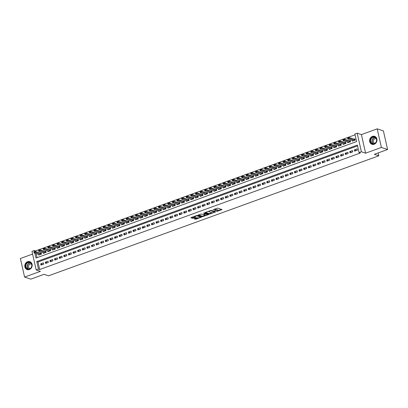 <?xml version="1.0" encoding="UTF-8"?>
<svg xmlns="http://www.w3.org/2000/svg" width="408" height="408" viewBox="0 0 408 408"><rect width="100%" height="100%" fill="white"/><g stroke="black" fill="none" stroke-linecap="round" stroke-linejoin="round"><path stroke-width="0.61" d="M216.485 211.609L221.993 209.559L217.607 208.1L213.063 209.819A1.683 0.469 167.3 0 1 215.291 209.554L215.659 209.676A1.683 0.469 167.3 0 1 215.852 209.829A1.683 0.469 167.3 0 1 214.985 210.462L214.22 210.859L215.327 210.574A1.683 0.469 167.3 0 1 217.556 210.304L217.923 210.426A1.683 0.469 167.3 0 1 218.117 210.584A1.683 0.469 167.3 0 1 217.255 211.211L216.485 211.609M29.376 269.53A4.182 3.647 -71.6 0 0 32.186 265.531A4.182 3.647 -71.6 0 0 29.81 261.645A4.182 3.647 -71.6 0 0 27.606 261.696A4.182 3.647 -71.6 0 0 24.791 265.695A4.182 3.647 -71.6 0 0 27.173 269.581A4.182 3.647 -71.6 0 0 29.376 269.53M374.187 144.243A4.182 3.647 -71.6 0 0 377.002 140.24A4.182 3.647 -71.6 0 0 374.626 136.359A4.182 3.647 -71.6 0 0 372.422 136.405A4.182 3.647 -71.6 0 0 369.607 140.408A4.182 3.647 -71.6 0 0 371.989 144.289A4.182 3.647 -71.6 0 0 374.187 144.243M194.325 218.586L194.116 218.831L196.039 219.157L201.654 217.02L197.212 215.511L196.513 215.597L191.168 217.541L190.959 217.785L192.449 218.275L195.432 217.362L195.697 217.168L194.902 216.872A1.408 0.393 167.3 0 1 194.738 216.74A1.408 0.393 167.3 0 1 195.738 216.128A1.408 0.393 167.3 0 1 197.324 215.99L200.211 216.954A1.408 0.393 167.3 0 1 200.374 217.082A1.408 0.393 167.3 0 1 199.374 217.699A1.408 0.393 167.3 0 1 197.788 217.831L196.61 217.755L194.325 218.586M357.556 145.875L38.02 261.982L39.714 269.515L38.474 269.107L36.169 269.943L31.982 251.359L34.287 250.522L34.563 251.751M387.6 149.501L381.398 147.436L377.206 128.852L383.413 130.917L387.6 149.501L374.34 154.316L378.803 155.8L48.521 275.813L44.054 274.329L30.794 279.149L24.587 277.083L40.387 271.345L36.169 269.943M377.206 128.852L361.411 134.594L365.599 153.179L381.398 147.436M365.599 153.179L361.381 151.776L359.071 152.612L357.377 145.08L36.776 261.569L38.474 269.107M39.714 269.515L360.315 153.026L359.071 152.612M209.426 214.124L215.674 211.854L211.293 210.395L205.25 212.42L205.04 212.665L209.426 214.124L209.314 213.624L212.226 212.731M208.427 214.659L202.383 216.684L197.941 215.174L201.195 214.067L203.669 214.572L205.454 213.823L203.541 213.16L204.179 212.93L208.636 214.414L208.427 214.659L208.35 214.317M32.594 254.072L20.4 258.499L24.587 277.083M38.551 254.378L38.709 255.076L41.473 254.072L41.193 252.812L40.265 253.149M43.161 252.705L43.319 253.399L46.089 252.394L45.803 251.139L44.88 251.476M47.777 251.027L47.935 251.721L50.699 250.716L50.419 249.461L49.49 249.798M52.387 249.349L52.545 250.048L55.315 249.043L55.029 247.784L54.106 248.12M57.003 247.676L57.161 248.37L59.925 247.365L59.645 246.111L58.716 246.447M61.613 245.999L61.771 246.697L64.54 245.687L64.255 244.433L63.332 244.769M66.229 244.321L66.387 245.019L69.151 244.015L68.87 242.755L67.942 243.091M70.839 242.648L70.997 243.341L73.766 242.337L73.481 241.082L72.558 241.419M75.454 240.97L75.613 241.669L78.377 240.659L78.096 239.404L77.168 239.741M80.065 239.292L80.223 239.991L82.992 238.986L82.707 237.731L81.784 238.063M84.68 237.619L84.838 238.313L87.603 237.308L87.322 236.054L86.394 236.39M89.291 235.941L89.449 236.64L92.218 235.63L91.933 234.376L91.01 234.712M93.906 234.263L94.064 234.962L96.829 233.957L96.548 232.703L95.62 233.039M98.517 232.591L98.675 233.284L101.444 232.279L101.159 231.025L100.235 231.362M103.132 230.913L103.29 231.611L106.054 230.602L105.774 229.347L104.846 229.684M107.743 229.24L107.901 229.934L110.67 228.929L110.384 227.674L109.461 228.011M112.358 227.562L112.516 228.256L115.28 227.251L115 225.996L114.072 226.333M116.969 225.884L117.127 226.583L119.896 225.578L119.61 224.318L118.687 224.655M121.584 224.211L121.742 224.905L124.506 223.9L124.226 222.646L123.298 222.982M126.194 222.533L126.353 223.227L129.122 222.222L128.836 220.968L127.913 221.304M130.81 220.856L130.968 221.554L133.732 220.549L133.452 219.29L132.524 219.626M135.42 219.183L135.578 219.876L138.348 218.872L138.062 217.617L137.139 217.954M140.036 217.505L140.194 218.198L142.958 217.194L142.678 215.939L141.749 216.276M144.646 215.827L144.804 216.526L147.574 215.521L147.288 214.261L146.365 214.598M149.262 214.154L149.42 214.848L152.184 213.843L151.904 212.588L150.975 212.925M153.872 212.476L154.03 213.175L156.799 212.165L156.514 210.911L155.591 211.247M158.488 210.798L158.646 211.497L161.41 210.492L161.129 209.233L160.201 209.569M163.098 209.126L163.256 209.819L166.025 208.814L165.74 207.56L164.817 207.896M167.714 207.448L167.867 208.146L170.636 207.136L170.355 205.882L169.427 206.219M172.324 205.77L172.482 206.468L175.251 205.464L174.966 204.204L174.043 204.541M176.939 204.097L177.092 204.791L179.862 203.786L179.581 202.531L178.653 202.868M181.55 202.419L181.708 203.118L184.477 202.108L184.192 200.853L183.269 201.19M186.165 200.741L186.318 201.44L189.088 200.435L188.807 199.181L187.879 199.512M190.776 199.068L190.934 199.762L193.703 198.757L193.417 197.503L192.494 197.839M195.391 197.39L195.544 198.089L198.314 197.079L198.033 195.825L197.105 196.161M200.002 195.713L200.16 196.411L202.929 195.406L202.643 194.152L201.72 194.489M204.617 194.04L204.77 194.733L207.539 193.729L207.259 192.474L206.331 192.811M209.227 192.362L209.386 193.061L212.155 192.051L211.869 190.796L210.946 191.133M213.843 190.689L213.996 191.383L216.765 190.378L216.485 189.123L215.557 189.46M218.453 189.011L218.611 189.705L221.381 188.7L221.095 187.445L220.172 187.782M223.069 187.333L223.222 188.032L225.991 187.027L225.711 185.768L224.782 186.104M227.679 185.66L227.837 186.354L230.607 185.349L230.321 184.095L229.398 184.431M232.295 183.983L232.448 184.676L235.217 183.671L234.937 182.417L234.008 182.753M236.905 182.305L237.063 183.003L239.833 181.999L239.547 180.739L238.624 181.076M241.521 180.632L241.674 181.325L244.443 180.321L244.162 179.066L243.234 179.403M246.131 178.954L246.289 179.648L249.059 178.643L248.773 177.388L247.85 177.725M250.747 177.276L250.9 177.975L253.669 176.97L253.388 175.71L252.46 176.047M255.357 175.603L255.515 176.297L258.284 175.292L257.999 174.037L257.076 174.374M259.973 173.925L260.125 174.624L262.895 173.614L262.614 172.36L261.686 172.696M264.583 172.247L264.741 172.946L267.51 171.941L267.225 170.682L266.302 171.018M269.198 170.575L269.351 171.268L272.121 170.264L271.84 169.009L270.912 169.346M273.809 168.897L273.967 169.595L276.736 168.586L276.451 167.331L275.528 167.668M278.424 167.219L278.577 167.917L281.347 166.913L281.066 165.658L280.138 165.99M283.035 165.546L283.193 166.24L285.957 165.235L285.676 163.98L284.753 164.317M287.65 163.868L287.803 164.567L290.572 163.557L290.292 162.302L289.364 162.639M292.261 162.19L292.419 162.889L295.183 161.884L294.902 160.63L293.974 160.966M296.876 160.517L297.029 161.211L299.798 160.206L299.513 158.952L298.59 159.288M301.486 158.839L301.645 159.538L304.409 158.528L304.128 157.274L303.2 157.61M306.097 157.162L306.255 157.86L309.024 156.856L308.739 155.601L307.816 155.938M310.712 155.489L310.87 156.182L313.635 155.178L313.354 153.923L312.426 154.26M315.323 153.811L315.481 154.51L318.25 153.505L317.965 152.245L317.041 152.582M319.938 152.138L320.096 152.832L322.861 151.827L322.58 150.572L321.652 150.909M324.549 150.46L324.707 151.154L327.476 150.149L327.19 148.894L326.267 149.231M329.164 148.782L329.322 149.481L332.087 148.476L331.806 147.217L330.878 147.553M333.775 147.109L333.933 147.803L336.702 146.798L336.416 145.544L335.493 145.88M338.39 145.432L338.548 146.125L341.312 145.121L341.032 143.866L340.104 144.203M343 143.754L343.159 144.452L345.928 143.448L345.642 142.188L344.719 142.525M347.616 142.081L347.774 142.774L350.538 141.77L350.258 140.515L349.33 140.852M354.649 151.144L357.418 150.139L357.133 148.884L354.368 149.889L354.649 151.144M350.038 152.821L352.803 151.817L352.522 150.557L349.753 151.567L350.038 152.821M345.423 154.494L348.192 153.49L347.907 152.235L345.142 153.24L345.423 154.494M340.813 156.172L343.577 155.167L343.296 153.913L340.527 154.918L340.813 156.172M336.197 157.85L338.966 156.845L338.681 155.586L335.917 156.596L336.197 157.85M331.587 159.523L334.351 158.518L334.07 157.264L331.301 158.268L331.587 159.523M326.971 161.201L329.74 160.196L329.455 158.941L326.691 159.946L326.971 161.201M322.361 162.879L325.125 161.874L324.845 160.614L322.075 161.624L322.361 162.879M317.745 164.552L320.515 163.547L320.229 162.292L317.465 163.297L317.745 164.552M313.135 166.229L315.899 165.225L315.619 163.97L312.849 164.975L313.135 166.229M308.519 167.907L311.289 166.898L311.003 165.643L308.239 166.648L308.519 167.907M303.909 169.58L306.673 168.575L306.393 167.321L303.623 168.326L303.909 169.58M299.293 171.258L302.063 170.253L301.777 168.999L299.013 170.003L299.293 171.258M294.683 172.936L297.447 171.926L297.167 170.671L294.397 171.676L294.683 172.936M290.068 174.609L292.837 173.604L292.551 172.349L289.787 173.354L290.068 174.609M285.457 176.287L288.221 175.282L287.941 174.027L285.172 175.032L285.457 176.287M280.842 177.964L283.611 176.955L283.325 175.7L280.561 176.705L280.842 177.964M276.231 179.637L278.995 178.633L278.715 177.378L275.946 178.383L276.231 179.637M271.616 181.315L274.385 180.311L274.1 179.051L271.335 180.061L271.616 181.315M267.005 182.993L269.77 181.983L269.489 180.729L266.72 181.733L267.005 182.993M262.39 184.666L265.159 183.661L264.874 182.407L262.109 183.411L262.39 184.666M257.779 186.344L260.544 185.339L260.263 184.079L257.494 185.089L257.779 186.344M253.164 188.022L255.933 187.012L255.648 185.757L252.884 186.762L253.164 188.022M248.554 189.695L251.318 188.69L251.037 187.435L248.268 188.44L248.554 189.695M243.938 191.372L246.707 190.368L246.422 189.108L243.658 190.118L243.938 191.372M239.328 193.045L242.092 192.041L241.811 190.786L239.042 191.791L239.328 193.045M234.712 194.723L237.481 193.718L237.196 192.464L234.432 193.469L234.712 194.723M230.102 196.401L232.866 195.396L232.585 194.137L229.816 195.146L230.102 196.401M225.486 198.074L228.256 197.069L227.97 195.815L225.206 196.819L225.486 198.074M220.876 199.752L223.64 198.747L223.36 197.492L220.59 198.497L220.876 199.752M216.26 201.43L219.03 200.425L218.749 199.165L215.98 200.175L216.26 201.43M211.65 203.102L214.419 202.098L214.134 200.843L211.364 201.848L211.65 203.102M207.035 204.78L209.804 203.776L209.523 202.521L206.754 203.526L207.035 204.78M202.424 206.458L205.193 205.448L204.908 204.194L202.139 205.199L202.424 206.458M197.809 208.131L200.578 207.126L200.297 205.872L197.528 206.876L197.809 208.131M193.198 209.809L195.968 208.804L195.682 207.55L192.913 208.554L193.198 209.809M188.583 211.487L191.352 210.477L191.071 209.222L188.302 210.227L188.583 211.487M183.972 213.16L186.742 212.155L186.456 210.9L183.687 211.905L183.972 213.16M179.357 214.838L182.126 213.833L181.846 212.578L179.076 213.583L179.357 214.838M174.746 216.515L177.516 215.506L177.23 214.251L174.461 215.256L174.746 216.515M170.131 218.188L172.9 217.184L172.62 215.929L169.85 216.934L170.131 218.188M165.52 219.866L168.29 218.861L168.004 217.602L165.235 218.611L165.52 219.866M160.905 221.544L163.674 220.534L163.394 219.28L160.624 220.284L160.905 221.544M156.295 223.217L159.064 222.212L158.778 220.958L156.009 221.962L156.295 223.217M151.679 224.895L154.448 223.89L154.168 222.63L151.399 223.64L151.679 224.895M147.069 226.567L149.838 225.563L149.552 224.308L146.783 225.313L147.069 226.567M142.453 228.245L145.222 227.241L144.942 225.986L142.173 226.991L142.453 228.245M137.843 229.923L140.612 228.919L140.326 227.659L137.557 228.669L137.843 229.923M133.227 231.596L135.997 230.591L135.716 229.337L132.947 230.341L133.227 231.596M128.617 233.274L131.386 232.269L131.101 231.015L128.331 232.019L128.617 233.274M124.001 234.952L126.771 233.947L126.49 232.688L123.721 233.697L124.001 234.952M119.391 236.625L122.16 235.62L121.875 234.365L119.105 235.37L119.391 236.625M114.776 238.303L117.545 237.298L117.264 236.043L114.495 237.048L114.776 238.303M110.165 239.981L112.934 238.976L112.649 237.716L109.879 238.721L110.165 239.981M105.55 241.653L108.319 240.649L108.038 239.394L105.269 240.399L105.55 241.653M100.939 243.331L103.709 242.326L103.423 241.072L100.659 242.077L100.939 243.331M96.329 245.009L99.093 243.999L98.812 242.745L96.043 243.749L96.329 245.009M91.713 246.682L94.483 245.677L94.197 244.423L91.433 245.427L91.713 246.682M87.103 248.36L89.867 247.355L89.587 246.101L86.817 247.105L87.103 248.36M82.487 250.038L85.257 249.028L84.971 247.773L82.207 248.778L82.487 250.038M77.877 251.71L80.641 250.706L80.361 249.451L77.591 250.456L77.877 251.71M73.261 253.388L76.031 252.384L75.745 251.129L72.981 252.134L73.261 253.388M68.651 255.066L71.415 254.056L71.135 252.802L68.366 253.807L68.651 255.066M64.036 256.739L66.805 255.734L66.519 254.48L63.755 255.484L64.036 256.739M59.425 258.417L62.189 257.412L61.909 256.153L59.14 257.162L59.425 258.417M54.81 260.095L57.579 259.085L57.293 257.831L54.529 258.835L54.81 260.095M50.199 261.768L52.963 260.763L52.683 259.508L49.914 260.513L50.199 261.768M45.584 263.446L48.353 262.441L48.068 261.181L45.303 262.191L45.584 263.446M43.457 262.859L40.688 263.864L40.973 265.118L43.738 264.114L43.457 262.859M355.062 134.829L35.527 250.93L35.685 251.629M36.123 253.572L37.046 257.667M352.226 140.403L352.385 141.097L355.154 140.092L354.868 138.837L353.945 139.174M378.803 155.8L378.155 152.929M35.527 250.93L34.287 250.522M34.884 253.159L35.986 258.055L356.582 141.566L354.884 134.028L357.189 133.192L361.381 151.776M361.411 134.594L357.189 133.192M38.02 261.982L36.776 261.569M354.368 149.889L356.317 150.537M349.753 151.567L351.706 152.215M345.142 153.24L347.091 153.893M340.527 154.918L342.48 155.565M335.917 156.596L337.865 157.243M331.301 158.268L333.254 158.916M326.691 159.946L328.639 160.594M322.075 161.624L324.029 162.272M317.465 163.297L319.418 163.945M312.849 164.975L314.803 165.623M308.239 166.648L310.192 167.3M303.623 168.326L305.577 168.973M299.013 170.003L300.966 170.651M294.397 171.676L296.351 172.329M289.787 173.354L291.74 174.002M285.172 175.032L287.125 175.68M280.561 176.705L282.515 177.358M275.946 178.383L277.899 179.03M271.335 180.061L273.289 180.708M266.72 181.733L268.673 182.386M262.109 183.411L264.063 184.059M257.494 185.089L259.447 185.737M252.884 186.762L254.837 187.415M248.268 188.44L250.221 189.088M243.658 190.118L245.611 190.766M239.042 191.791L240.995 192.443M234.432 193.469L236.385 194.116M229.816 195.146L231.769 195.794M225.206 196.819L227.159 197.467M220.59 198.497L222.544 199.145M215.98 200.175L217.933 200.823M211.364 201.848L213.318 202.496M206.754 203.526L208.707 204.173M202.139 205.199L204.092 205.851M197.528 206.876L199.481 207.524M192.913 208.554L194.866 209.202M188.302 210.227L190.256 210.88M183.687 211.905L185.64 212.553M179.076 213.583L181.03 214.231M174.461 215.256L176.414 215.909M169.85 216.934L171.804 217.581M165.235 218.611L167.188 219.259M160.624 220.284L162.578 220.937M156.009 221.962L157.962 222.61M151.399 223.64L153.352 224.288M146.783 225.313L148.736 225.966M142.173 226.991L144.126 227.639M137.557 228.669L139.511 229.316M132.947 230.341L134.9 230.989M128.331 232.019L130.285 232.667M123.721 233.697L125.674 234.345M119.105 235.37L121.059 236.018M114.495 237.048L116.448 237.696M109.879 238.721L111.833 239.374M105.269 240.399L107.222 241.046M100.659 242.077L102.607 242.724M96.043 243.749L97.997 244.402M91.433 245.427L93.381 246.075M86.817 247.105L88.771 247.753M82.207 248.778L84.155 249.431M77.591 250.456L79.545 251.104M72.981 252.134L74.929 252.781M68.366 253.807L70.319 254.459M63.755 255.484L65.703 256.132M59.14 257.162L61.093 257.81M54.529 258.835L56.477 259.488M49.914 260.513L51.867 261.161M45.303 262.191L47.252 262.839M40.688 263.864L42.641 264.517M218.117 210.584L218.005 210.079A1.683 0.469 167.3 0 0 217.811 209.926L217.923 210.426M215.852 209.885A1.683 0.469 167.3 0 1 217.444 209.804L217.811 209.926M215.852 209.829L215.735 209.329A1.683 0.469 167.3 0 0 215.546 209.171L215.659 209.676M214.695 208.988A1.683 0.469 167.3 0 1 215.179 209.049L215.546 209.171M218.117 210.594L221.452 209.381M205.469 212.344L209.314 213.624M214.766 211.808L215.138 211.675M214.628 212.165L210.926 210.717L209.783 211.013A1.683 0.469 167.3 0 0 208.916 211.64A1.683 0.469 167.3 0 0 209.11 211.798L211.742 212.675A1.683 0.469 167.3 0 0 213.971 212.405L214.628 212.165M214.679 211.574L214.817 212.027M208.804 211.13A1.683 0.469 167.3 0 0 208.804 211.14L208.916 211.64M208.095 214.236L207.391 214.491M205.112 215.317L202.97 216.097L203.082 216.597M198.426 214.904L202.271 216.179L202.97 216.097M204.816 215.271A1.408 0.393 167.3 0 0 206.407 215.133A1.408 0.393 167.3 0 0 207.402 214.521A1.408 0.393 167.3 0 0 207.239 214.389L206.224 214.052L204.01 214.684L203.801 214.929L204.816 215.271M207.402 214.521L207.29 214.016A1.408 0.393 167.3 0 0 207.244 213.95M205.984 213.532L205.413 213.634L205.525 214.134M200.374 217.082L200.257 216.582A1.408 0.393 167.3 0 0 200.216 216.51M191.388 217.459L193.03 217.694L195.101 216.939M194.54 218.51L195.927 218.657L198.064 217.877M200.364 217.046L201.057 216.791M354.996 139.383L348.957 137.516L349.161 138.419L347.779 138.924L353.287 140.77M347.718 138.312L347.779 138.924L347.575 138.021L348.957 137.516L348.376 137.909M354.511 139.347L354.618 140.235L348.406 138.062M372.739 137.001A3.616 3.157 108.4 0 1 376.62 139.261A3.616 3.157 108.4 0 1 374.269 143.779A3.616 3.157 108.4 0 1 370.393 141.52A3.616 3.157 108.4 0 1 372.739 137.001M374.335 143.57A3.351 2.922 -71.6 0 0 376.589 140.367A3.351 2.922 -71.6 0 0 374.687 137.251A3.351 2.922 -71.6 0 0 372.922 137.292A3.351 2.922 -71.6 0 0 370.668 140.495A3.351 2.922 -71.6 0 0 372.57 143.611A3.351 2.922 -71.6 0 0 374.335 143.57M376.334 138.822A2.387 2.081 -71.6 0 0 376.191 138.771A2.387 2.081 -71.6 0 0 374.937 138.796A2.387 2.081 -71.6 0 0 373.33 141.081A2.387 2.081 -71.6 0 0 374.687 143.295A2.387 2.081 -71.6 0 0 374.83 143.335M375.095 136.558A4.151 3.626 -71.6 0 0 374.814 136.451A4.151 3.626 -71.6 0 0 372.626 136.496A4.151 3.626 -71.6 0 0 369.832 140.469A4.151 3.626 -71.6 0 0 372.193 144.33A4.151 3.626 -71.6 0 0 372.484 144.412M31.003 263.007A3.616 3.157 108.4 0 1 30.906 268.051A3.616 3.157 108.4 0 1 26.377 268.357A3.616 3.157 108.4 0 1 26.469 263.308A3.616 3.157 108.4 0 1 31.003 263.007M26.668 268.199A3.351 2.922 -71.6 0 0 27.759 268.897A3.351 2.922 -71.6 0 0 31.289 267.317A3.351 2.922 -71.6 0 0 30.957 263.247A3.351 2.922 -71.6 0 0 29.871 262.543A3.351 2.922 -71.6 0 0 26.336 264.124A3.351 2.922 -71.6 0 0 26.668 268.199M31.518 264.114A2.387 2.081 -71.6 0 0 31.375 264.063A2.387 2.081 -71.6 0 0 28.861 265.185A2.387 2.081 -71.6 0 0 29.101 268.087A2.387 2.081 -71.6 0 0 29.871 268.586A2.387 2.081 -71.6 0 0 30.019 268.627M30.284 261.849A4.151 3.626 -71.6 0 0 29.998 261.737A4.151 3.626 -71.6 0 0 25.622 263.701A4.151 3.626 -71.6 0 0 26.03 268.75A4.151 3.626 -71.6 0 0 27.377 269.622A4.151 3.626 -71.6 0 0 27.673 269.703M350.38 141.061L344.347 139.194L344.546 140.097L343.164 140.602L348.677 142.448M343.103 139.99L343.164 140.602L342.96 139.694L344.347 139.194L343.103 139.99L343.76 139.587M349.901 141.025L350.008 141.913L343.796 139.74M345.77 142.734L339.731 140.867L339.935 141.775L338.553 142.275L344.061 144.121M338.492 141.668L338.553 142.275L338.349 141.372L339.731 140.867L339.15 141.265M345.285 142.698L345.392 143.585L339.181 141.413M341.154 144.412L335.121 142.545L335.325 143.448L333.938 143.953L339.451 145.799M333.877 143.341L333.938 143.953L333.734 143.05L335.121 142.545L333.877 143.341L334.535 142.938M340.675 144.376L340.782 145.263L334.57 143.091M336.544 146.089L330.505 144.223L330.71 145.126L329.327 145.625L334.84 147.477M329.266 145.019L329.327 145.625L329.123 144.723L330.505 144.223L329.924 144.616M336.059 146.054L336.166 146.941L329.955 144.769M331.928 147.762L325.895 145.896L326.099 146.804L324.712 147.303L330.225 149.149M324.651 146.696L324.712 147.303L324.508 146.401L325.895 145.896L325.309 146.294M331.449 147.727L331.653 148.634L325.344 146.441M327.318 149.44L321.28 147.574L321.484 148.476L320.101 148.981L325.615 150.827M320.04 148.369L320.101 148.981L319.897 148.079L321.28 147.574L320.698 147.966M326.834 149.404L326.941 150.292L320.729 148.119M322.702 151.118L316.669 149.251L316.873 150.154L315.486 150.654L320.999 152.505M315.425 150.047L315.486 150.654L315.282 149.751L316.669 149.251L315.425 150.047L316.083 149.644M322.223 151.082L322.33 151.97L316.118 149.797M318.092 152.791L312.054 150.924L312.258 151.827L310.876 152.332L316.389 154.178M310.814 151.725L310.876 152.332L310.672 151.429L312.054 150.924L311.472 151.322M317.608 152.755L317.812 153.663L311.503 151.47M313.477 154.469L307.443 152.602L307.647 153.505L306.26 154.01L311.773 155.856M306.199 153.398L306.26 154.01L306.056 153.102L307.443 152.602L306.199 153.398L306.857 152.995M312.997 154.433L313.104 155.321L306.892 153.148M308.866 156.147L302.828 154.28L303.032 155.183L301.65 155.683L307.163 157.534M301.589 155.076L301.65 155.683L301.446 154.78L302.828 154.28L302.246 154.673M308.382 156.111L308.489 156.998L302.277 154.826M304.251 157.82L298.217 155.953L298.421 156.856L297.034 157.361L302.547 159.207M296.973 156.749L297.034 157.361L296.83 156.458L298.217 155.953L297.631 156.351M303.771 157.784L303.975 158.692L297.667 156.499M299.64 159.497L293.602 157.631L293.806 158.534L292.424 159.038L297.937 160.885M292.363 158.426L292.424 159.038L292.22 158.131L293.602 157.631L293.02 158.024M299.161 159.462L299.263 160.349L293.051 158.177M295.025 161.175L288.991 159.304L289.195 160.211L287.808 160.711L293.321 162.562M287.747 160.104L287.808 160.711L287.604 159.809L288.991 159.304L288.405 159.701M294.545 161.14L294.653 162.027L288.441 159.849M290.414 162.848L284.376 160.981L284.58 161.884L283.198 162.389L288.711 164.235M283.137 161.777L283.198 162.389L282.994 161.486L284.376 160.981L283.795 161.379M289.935 162.812L290.037 163.7L283.825 161.527M285.799 164.526L279.766 162.659L279.97 163.562L278.582 164.067L284.095 165.913M278.521 163.455L278.582 164.067L278.378 163.159L279.766 162.659L278.521 163.455L279.179 163.052M285.32 164.49L285.427 165.378L279.215 163.205M281.189 166.204L275.15 164.332L275.354 165.24L273.972 165.74L279.485 167.586M273.911 165.133L273.972 165.74L273.768 164.837L275.15 164.332L274.569 164.73M280.709 166.168L280.811 167.05L274.599 164.878M276.573 167.877L270.54 166.01L270.744 166.913L269.356 167.418L274.87 169.264M269.295 166.806L269.356 167.418L269.153 166.515L270.54 166.01L269.953 166.408M276.094 167.841L276.201 168.728L269.989 166.556M271.963 169.555L265.924 167.688L266.128 168.591L264.746 169.096L270.259 170.942M264.685 168.484L264.746 169.096L264.542 168.188L265.924 167.688L265.343 168.081M271.483 169.519L271.59 170.406L265.373 168.234M267.347 171.227L261.314 169.361L261.518 170.269L260.131 170.768L265.644 172.615M260.069 170.161L260.131 170.768L259.927 169.866L261.314 169.361L260.727 169.759M266.868 171.197L266.975 172.079L260.763 169.906M262.737 172.905L256.698 171.039L256.902 171.941L255.52 172.446L261.033 174.292M255.459 171.834L255.52 172.446L255.316 171.544L256.698 171.039L256.117 171.436M262.456 173.772L256.147 171.584M258.121 174.583L252.088 172.717L252.292 173.619L250.905 174.124L256.418 175.97M250.844 173.512L250.905 174.124L250.701 173.216L252.088 172.717L250.844 173.512L251.501 173.109M257.642 174.548L257.749 175.435L251.537 173.262M253.511 176.256L247.472 174.389L247.676 175.297L246.294 175.797L251.807 177.643M246.233 175.19L246.294 175.797L246.09 174.894L247.472 174.389L246.891 174.787M253.031 176.22L253.235 177.128L246.922 174.935M248.895 177.934L242.862 176.067L243.066 176.97L241.679 177.475L247.192 179.321M241.618 176.863L241.679 177.475L241.475 176.572L242.862 176.067L241.618 176.863L242.276 176.46M248.416 177.898L248.523 178.786L242.311 176.613M244.285 179.612L238.246 177.745L238.451 178.648L237.068 179.148L242.582 180.999M237.007 178.541L237.068 179.148L236.864 178.245L238.246 177.745L237.665 178.138M243.806 179.576L243.913 180.464L237.696 178.291M239.669 181.285L233.636 179.418L233.84 180.326L232.453 180.826L237.966 182.672M232.392 180.219L232.453 180.826L232.249 179.923L233.636 179.418L233.05 179.816M239.19 181.249L239.394 182.157L233.085 179.964M235.059 182.963L229.021 181.096L229.225 181.999L227.843 182.504L233.356 184.35M227.781 181.891L227.843 182.504L227.639 181.601L229.021 181.096L228.439 181.489M234.58 182.927L234.687 183.814L228.47 181.642M230.444 184.64L224.41 182.774L224.614 183.677L223.227 184.176L228.74 186.028M223.166 183.569L223.227 184.176L223.023 183.274L224.41 182.774L223.166 183.569L223.824 183.166M229.964 184.605L230.071 185.492L223.859 183.32M225.833 186.313L219.795 184.447L219.999 185.354L218.617 185.854L224.13 187.7M218.555 185.247L218.617 185.854L218.413 184.951L219.795 184.447L219.213 184.844M225.354 186.278L225.558 187.185L219.244 184.992M221.218 187.991L215.184 186.124L215.388 187.027L214.001 187.532L219.514 189.378M213.94 186.92L214.001 187.532L213.797 186.624L215.184 186.124L213.94 186.92L214.598 186.517M220.738 187.955L220.845 188.843L214.634 186.67M216.607 189.669L210.569 187.802L210.773 188.705L209.391 189.205L214.904 191.056M209.329 188.598L209.391 189.205L209.187 188.302L210.569 187.802L209.987 188.195M216.327 190.536L210.018 188.348M211.992 191.342L205.958 189.475L206.162 190.378L204.775 190.883L210.288 192.729M204.714 190.276L204.775 190.883L204.571 189.98L205.958 189.475L205.372 189.873M211.512 191.306L211.619 192.194L205.408 190.021M207.381 193.02L201.343 191.153L201.547 192.056L200.165 192.561L205.678 194.407M200.104 191.949L200.165 192.561L199.961 191.653L201.343 191.153L200.761 191.546M206.902 192.984L207.009 193.871L200.797 191.699M202.766 194.698L196.733 192.826L196.936 193.734L195.549 194.234L201.062 196.085M195.488 193.627L195.549 194.234L195.345 193.331L196.733 192.826L196.146 193.224M202.286 194.662L202.394 195.549L196.182 193.377M198.155 196.37L192.117 194.504L192.321 195.406L190.939 195.911L196.452 197.758M190.878 195.299L190.939 195.911L190.735 195.009L192.117 194.504L191.536 194.902M197.676 196.335L197.88 197.243L191.571 195.049M193.54 198.048L187.507 196.182L187.711 197.084L186.323 197.589L191.837 199.436M186.262 196.977L186.323 197.589L186.119 196.681L187.507 196.182L186.262 196.977L186.92 196.574M193.061 198.013L193.168 198.9L186.956 196.727M188.929 199.726L182.891 197.855L183.095 198.762L181.713 199.262L187.226 201.113M181.652 198.655L181.713 199.262L181.509 198.359L182.891 197.855L182.31 198.252M188.45 199.691L188.557 200.578L182.345 198.4M184.314 201.399L178.281 199.532L178.485 200.435L177.097 200.94L182.611 202.786M177.036 200.328L177.097 200.94L176.894 200.037L178.281 199.532L177.694 199.93M183.835 201.363L183.942 202.251L177.73 200.078M179.704 203.077L173.665 201.21L173.869 202.113L172.487 202.618L178 204.464M172.426 202.006L172.487 202.618L172.283 201.71L173.665 201.21L173.084 201.603M179.224 203.041L179.331 203.929L173.119 201.756M175.088 204.755L169.055 202.883L169.259 203.791L167.872 204.291L173.385 206.137M167.81 203.684L167.872 204.291L167.668 203.388L169.055 202.883L168.468 203.281M174.609 204.719L174.716 205.601L168.504 203.429M170.478 206.428L164.439 204.561L164.643 205.464L163.261 205.969L168.774 207.815M163.2 205.357L163.261 205.969L163.057 205.066L164.439 204.561L163.858 204.959M169.998 206.392L170.105 207.279L163.894 205.107M165.862 208.106L159.829 206.239L160.033 207.142L158.646 207.647L164.159 209.493M158.584 207.035L158.646 207.647L158.447 206.739L159.829 206.239L158.584 207.035L159.242 206.632M165.383 208.07L165.49 208.957L159.278 206.785M161.252 209.778L155.213 207.912L155.417 208.82L154.035 209.319L159.548 211.166M153.974 208.712L154.035 209.319L153.831 208.417L155.213 207.912L154.632 208.309M160.772 209.748L160.88 210.63L154.668 208.457M156.636 211.456L150.603 209.59L150.807 210.492L149.42 210.997L154.933 212.843M149.359 210.385L149.42 210.997L149.221 210.095L150.603 209.59L150.016 209.987M156.157 211.421L156.264 212.308L150.052 210.135M152.026 213.134L145.988 211.268L146.191 212.17L144.809 212.675L150.322 214.521M144.748 212.063L144.809 212.675L144.605 211.767L145.988 211.268L145.406 211.66M151.546 213.098L151.654 213.986L145.442 211.813M147.41 214.807L141.377 212.94L141.581 213.848L140.194 214.348L145.707 216.194M140.133 213.741L140.194 214.348L139.995 213.445L141.377 212.94L140.791 213.338M146.931 214.771L147.038 215.659L140.826 213.486M142.8 216.485L136.762 214.618L136.966 215.521L135.584 216.026L141.097 217.872M135.522 215.414L135.584 216.026L135.38 215.123L136.762 214.618L136.18 215.011M142.321 216.449L142.428 217.337L136.216 215.164M138.184 218.163L132.151 216.296L132.355 217.199L130.973 217.699L136.481 219.55M130.907 217.092L130.973 217.699L130.769 216.796L132.151 216.296L130.907 217.092L131.565 216.689M137.705 218.127L137.812 219.014L131.6 216.842M133.574 219.835L127.536 217.969L127.74 218.877L126.358 219.376L131.871 221.223M126.296 218.77L126.358 219.376L126.154 218.474L127.536 217.969L126.954 218.367M133.095 219.8L133.202 220.687L126.99 218.515M128.959 221.513L122.925 219.647L123.129 220.549L121.747 221.054L127.255 222.901M121.681 220.442L121.747 221.054L121.543 220.152L122.925 219.647L121.681 220.442L122.339 220.04M128.479 221.478L128.586 222.365L122.374 220.192M124.348 223.191L118.31 221.325L118.514 222.227L117.132 222.727L122.645 224.579M117.071 222.12L117.132 222.727L116.928 221.825L118.31 221.325L117.728 221.717M123.869 223.156L123.976 224.043L117.764 221.87M119.733 224.864L113.699 222.998L113.903 223.9L112.521 224.405L118.029 226.251M112.455 223.798L112.521 224.405L112.317 223.502L113.699 222.998L113.113 223.395M119.253 224.828L119.457 225.736L113.149 223.543M115.122 226.542L109.084 224.675L109.288 225.578L107.906 226.083L113.419 227.929M107.845 225.471L107.906 226.083L107.702 225.175L109.084 224.675L108.502 225.068M114.643 226.506L114.75 227.394L108.538 225.221M110.507 228.22L104.474 226.353L104.677 227.256L103.295 227.756L108.803 229.607M103.229 227.149L103.295 227.756L103.091 226.853L104.474 226.353L103.892 226.746M110.027 228.184L110.135 229.072L103.923 226.899M105.896 229.893L99.858 228.026L100.062 228.929L98.68 229.434L104.193 231.28M98.619 228.827L98.68 229.434L98.476 228.531L99.858 228.026L99.277 228.424M105.417 229.857L105.621 230.765L99.312 228.572M101.281 231.571L95.248 229.704L95.452 230.607L94.069 231.112L99.578 232.958M94.008 230.5L94.069 231.112L93.866 230.204L95.248 229.704L94.666 230.097M100.802 231.535L100.909 232.422L94.697 230.25M96.671 233.249L90.632 231.377L90.836 232.285L89.454 232.784L94.967 234.636M89.393 232.178L89.454 232.784L89.25 231.882L90.632 231.377L90.051 231.775M96.191 233.213L96.298 234.1L90.086 231.928M92.055 234.921L86.022 233.055L86.226 233.957L84.844 234.462L90.352 236.309M84.782 233.85L84.844 234.462L84.64 233.56L86.022 233.055L85.44 233.453M91.576 234.886L91.683 235.773L85.471 233.6M87.445 236.599L81.406 234.733L81.61 235.635L80.228 236.14L85.741 237.986M80.167 235.528L80.228 236.14L80.024 235.232L81.406 234.733L80.825 235.125M86.965 236.564L87.072 237.451L80.861 235.278M82.829 238.277L76.796 236.405L77 237.313L75.618 237.813L81.126 239.664M75.556 237.206L75.618 237.813L75.414 236.91L76.796 236.405L76.214 236.803M82.35 238.241L82.457 239.129L76.245 236.951M78.219 239.95L72.185 238.083L72.384 238.986L71.002 239.491L76.515 241.337M70.941 238.879L71.002 239.491L70.798 238.588L72.185 238.083L71.599 238.481M77.739 239.914L77.846 240.802L71.635 238.629M73.603 241.628L67.57 239.761L67.774 240.664L66.392 241.169L71.9 243.015M66.331 240.557L66.392 241.169L66.188 240.261L67.57 239.761L66.989 240.154M73.124 241.592L73.231 242.48L67.019 240.307M68.993 243.301L62.96 241.434L63.158 242.342L61.776 242.842L67.289 244.688M61.715 242.235L61.776 242.842L61.572 241.939L62.96 241.434L62.373 241.832M68.513 243.27L68.621 244.152L62.409 241.98M64.377 244.979L58.344 243.112L58.548 244.015L57.166 244.519L62.674 246.366M57.105 243.907L57.166 244.519L56.962 243.617L58.344 243.112L57.763 243.51M63.898 244.943L64.005 245.83L57.793 243.658M59.767 246.656L53.734 244.79L53.932 245.692L52.55 246.197L58.063 248.044M52.489 245.585L52.55 246.197L52.346 245.29L53.734 244.79L52.489 245.585L53.147 245.183M59.288 246.621L59.395 247.508L53.183 245.335M55.157 248.329L49.118 246.463L49.322 247.37L47.94 247.87L53.448 249.716M47.879 247.263L47.94 247.87L47.736 246.968L49.118 246.463L48.537 246.86M54.672 248.294L54.876 249.201L48.567 247.008M50.541 250.007L44.508 248.141L44.712 249.043L43.325 249.548L48.838 251.394M43.263 248.936L43.325 249.548L43.12 248.645L44.508 248.141L43.263 248.936L43.921 248.533M50.062 249.971L50.169 250.859L43.957 248.686M45.931 251.685L39.892 249.818L40.096 250.721L38.714 251.226L44.222 253.072M38.653 250.614L38.714 251.226L38.51 250.318L39.892 249.818L39.311 250.211M45.446 251.649L45.553 252.537L39.341 250.364M41.315 253.358L35.282 251.491L35.486 252.399L34.099 252.899L39.612 254.745M34.037 252.292L34.099 252.899L33.895 251.996L35.282 251.491L34.695 251.889M40.836 253.322L41.04 254.23L34.731 252.037M217.444 209.804L217.556 210.304M215.179 209.049L215.291 209.554M221.707 209.462L221.784 209.804M215.388 211.757L215.465 212.099M210.008 213.537L210.125 214.042M214.664 211.517L214.771 211.997M210.854 210.411L210.926 210.717M202.271 216.179L202.383 216.684M205.285 213.297L205.392 213.777M207.131 213.914L207.239 214.389M206.117 213.573L206.224 214.052M200.104 216.475L200.211 216.954M197.217 215.516L197.324 215.99M195.35 217.02L195.432 217.362M193.03 217.694L193.142 218.193M192.331 217.775L192.449 218.275M201.307 216.877L201.384 217.214M195.927 218.657L196.039 219.157M195.233 218.739L195.345 219.239M354.414 139.332L354.618 140.235M373.249 143.738A3.351 2.922 108.4 0 1 371.999 140.536A3.351 2.922 108.4 0 1 374.213 137.72A3.351 2.922 108.4 0 1 375.304 137.557M375.513 137.71A3.238 2.825 -71.6 0 0 374.36 137.863A3.238 2.825 -71.6 0 0 372.208 140.648A3.238 2.825 -71.6 0 0 373.509 143.738M28.433 269.025A3.351 2.922 108.4 0 1 27.963 268.627A3.351 2.922 108.4 0 1 27.458 264.904A3.351 2.922 108.4 0 1 30.488 262.844M30.697 263.002A3.238 2.825 -71.6 0 0 27.688 264.935A3.238 2.825 -71.6 0 0 28.157 268.586A3.238 2.825 -71.6 0 0 28.693 269.03M349.804 141.005L350.008 141.913M345.188 142.683L345.392 143.585M340.578 144.361L340.782 145.263M335.963 146.033L336.166 146.941M331.352 147.711L331.556 148.614M326.737 149.389L326.941 150.292M322.126 151.062L322.33 151.97M317.511 152.74L317.715 153.643M312.9 154.418L313.104 155.321M308.285 156.091L308.489 156.998M303.674 157.769L303.878 158.671M299.064 159.446L299.263 160.349M294.449 161.119L294.653 162.027M289.838 162.797L290.037 163.7M285.223 164.475L285.427 165.378M280.612 166.148L280.811 167.05M275.997 167.826L276.201 168.728M271.386 169.504L271.59 170.406M266.771 171.176L266.975 172.079M262.16 172.854L262.364 173.757M262.257 172.87L262.461 173.772M257.545 174.527L257.749 175.435M252.934 176.205L253.139 177.108M248.319 177.883L248.523 178.786M243.709 179.556L243.913 180.464M239.093 181.234L239.297 182.136M234.483 182.911L234.687 183.814M229.867 184.584L230.071 185.492M225.257 186.262L225.461 187.165M220.641 187.94L220.845 188.843M216.031 189.613L216.235 190.521M216.128 189.633L216.332 190.536M211.415 191.291L211.619 192.194M206.805 192.969L207.009 193.871M202.19 194.641L202.394 195.549M197.579 196.319L197.783 197.222M192.964 197.997L193.168 198.9M188.353 199.67L188.557 200.578M183.738 201.348L183.942 202.251M179.127 203.026L179.331 203.929M174.512 204.699L174.716 205.601M169.901 206.377L170.105 207.279M165.286 208.054L165.49 208.957M160.675 209.727L160.88 210.63M156.06 211.405L156.264 212.308M151.45 213.078L151.654 213.986M146.834 214.756L147.038 215.659M142.224 216.434L142.428 217.337M137.608 218.107L137.812 219.014M132.998 219.785L133.202 220.687M128.382 221.462L128.586 222.365M123.772 223.135L123.976 224.043M119.156 224.813L119.36 225.716M114.546 226.491L114.75 227.394M109.931 228.164L110.135 229.072M105.32 229.842L105.524 230.744M100.705 231.52L100.909 232.422M96.094 233.192L96.298 234.1M91.479 234.87L91.683 235.773M86.868 236.548L87.072 237.451M82.253 238.221L82.457 239.129M77.642 239.899L77.846 240.802M73.027 241.577L73.231 242.48M68.416 243.25L68.621 244.152M63.801 244.928L64.005 245.83M59.191 246.6L59.395 247.508M54.575 248.278L54.779 249.181M49.965 249.956L50.169 250.859M45.349 251.629L45.553 252.537M40.739 253.307L40.943 254.209M205.341 213.323L205.454 213.823M203.669 214.572L203.74 214.883M194.636 216.281L194.738 216.74"/></g></svg>
